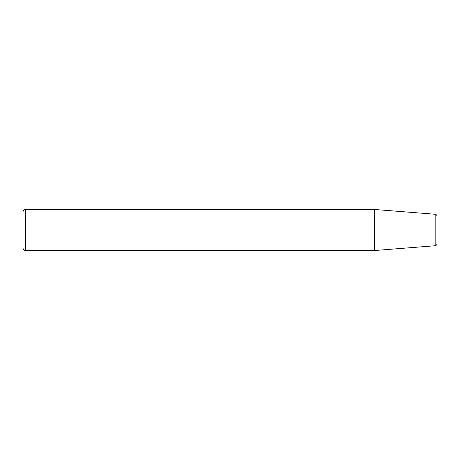 <?xml version="1.0" encoding="UTF-8"?>
<svg xmlns="http://www.w3.org/2000/svg" width="460" height="460" viewBox="0 0 460 460"><rect width="100%" height="100%" fill="white"/><g stroke="black" fill="none" stroke-linecap="round" stroke-linejoin="round"><path stroke-width="0.69" d="M25.587 250.539L25.587 209.461C24.018 209.616 23.155 210.479 23 212.048L23 247.952C23.155 249.521 24.018 250.384 25.587 250.539L374.325 250.539L374.325 209.461L435.81 214.302L437 215.59L437 244.409L435.81 245.697L374.325 250.539M23 230L23 215.487M435.81 214.302L435.81 245.697M25.587 209.461L374.325 209.461"/></g></svg>
